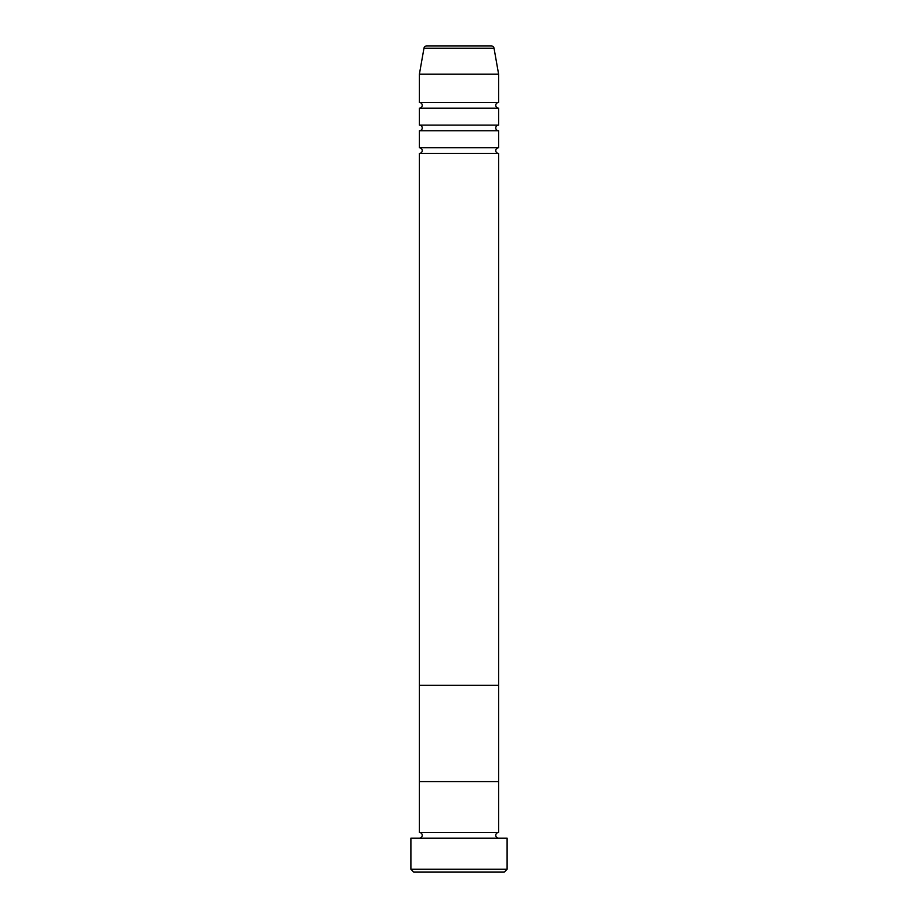 <?xml version="1.0" encoding="UTF-8"?>
<svg xmlns="http://www.w3.org/2000/svg" width="918" height="918" viewBox="0 0 918 918"><rect width="100%" height="100%" fill="white"/><g stroke="black" fill="none" stroke-linecap="round" stroke-linejoin="round"><path stroke-width="0.69" stroke-dasharray="4.59 3.44" d="M419.388 838.145L498.612 838.145L419.388 838.145M419.388 832.488L498.612 832.488M419.388 781.562L498.612 781.562L419.388 781.562M413.731 872.1L504.269 872.1M410.897 838.145L507.103 838.145M507.103 869.266L410.897 869.266M419.388 147.764L498.612 147.764M419.388 153.421L498.612 153.421M419.388 125.123L498.612 125.123M419.388 130.781L498.612 130.781M419.388 102.495L498.612 102.495M419.388 108.152L498.612 108.152M419.388 74.197L498.612 74.197M491.245 45.9L426.755 45.9M419.388 685.356L498.612 685.356L419.388 685.356M423.967 48.241L494.033 48.241"/><path stroke-width="1.38" d="M504.269 872.1L413.731 872.1L410.897 869.266L507.103 869.266L504.269 872.1M494.033 48.241L423.967 48.241A2.834 2.834 0 0 1 426.755 45.9L491.245 45.9A2.834 2.834 0 0 1 494.033 48.241L498.612 74.197L498.612 102.495A2.834 2.834 0 0 0 495.777 105.318A2.834 2.834 0 0 0 498.612 108.152L498.612 125.123A2.834 2.834 0 0 0 495.777 127.958A2.834 2.834 0 0 0 498.612 130.781L498.612 147.764A2.834 2.834 0 0 0 495.777 150.586A2.834 2.834 0 0 0 498.612 153.421L419.388 153.421L419.388 781.562L498.612 781.562L419.388 781.562L419.388 832.488A2.834 2.834 0 0 1 422.223 835.323A2.834 2.834 0 0 1 419.388 838.145M498.612 153.421L498.612 832.488A2.834 2.834 0 0 0 495.777 835.323A2.834 2.834 0 0 0 498.612 838.145M498.612 832.488L419.388 832.488M507.103 869.266L507.103 838.145L410.897 838.145L410.897 869.266M498.612 130.781L419.388 130.781L419.388 147.764A2.834 2.834 0 0 1 422.223 150.586A2.834 2.834 0 0 1 419.388 153.421M498.612 108.152L419.388 108.152L419.388 125.123A2.834 2.834 0 0 1 422.223 127.958A2.834 2.834 0 0 1 419.388 130.781M423.967 48.241L419.388 74.197L419.388 102.495A2.834 2.834 0 0 1 422.223 105.318A2.834 2.834 0 0 1 419.388 108.152M498.612 147.764L419.388 147.764M498.612 685.356L419.388 685.356L498.612 685.356M498.612 74.197L419.388 74.197M498.612 102.495L419.388 102.495M498.612 125.123L419.388 125.123"/></g></svg>
